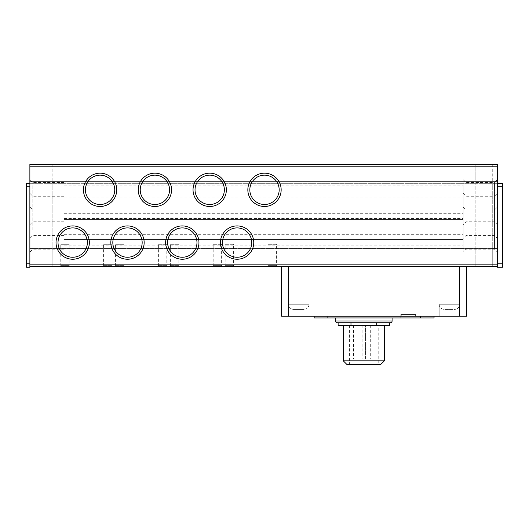 <?xml version="1.0" encoding="UTF-8"?>
<svg xmlns="http://www.w3.org/2000/svg" width="529" height="529" viewBox="0 0 529 529"><rect width="100%" height="100%" fill="white"/><g stroke="black" fill="none" stroke-linecap="round" stroke-linejoin="round"><path stroke-width="0.4" stroke-dasharray="2.65 1.98" d="M29.875 183.325L497.412 183.325L497.412 248.399L497.412 181.612L497.412 183.325L29.875 183.325L29.875 248.399L29.875 181.612L29.875 183.325L26.45 183.325L26.45 267.238L29.875 267.238L29.875 183.325L29.875 266.556L283.947 266.556L281.626 266.556L281.626 316.223L309.029 316.223L288.477 316.223L288.477 304.235A5.138 5.138 0 0 0 293.615 309.372L303.891 309.372L293.615 309.372A5.138 5.138 0 0 1 288.477 304.235L288.477 316.223L309.029 316.223L309.029 304.235A5.138 5.138 0 0 1 303.891 309.372A5.138 5.138 0 0 0 309.029 304.235L288.477 304.235L309.029 304.235L288.477 304.235L309.029 304.235L309.029 316.223L459.734 316.223L459.734 304.235L439.182 304.235L459.734 304.235A5.138 5.138 0 0 1 454.596 309.372L444.32 309.372L454.596 309.372A5.138 5.138 0 0 0 459.734 304.235L459.734 316.223L439.182 316.223L466.585 316.223L466.585 266.556L459.734 266.556L466.585 266.556M439.182 304.235A5.138 5.138 0 0 0 444.32 309.372A5.138 5.138 0 0 1 439.182 304.235L439.182 316.223L439.182 304.235M390.376 322.73L337.284 322.73M415.893 317.936L400.823 317.936L415.893 317.936L415.893 314.51L400.823 314.51L415.893 314.51A1.713 1.713 0 0 1 414.181 316.223L402.536 316.223L414.181 316.223M400.823 317.936L400.823 314.51A1.713 1.713 0 0 0 402.536 316.223M475.148 181.612L492.274 181.612L475.148 181.612L475.148 164.486L492.274 164.486L475.148 164.486L492.274 164.486L475.148 164.486L492.274 164.486L475.148 164.486L475.148 266.556L475.148 164.486M492.274 181.612L492.274 266.556L475.148 266.556L475.148 250.111L492.274 250.111L475.148 250.111M475.148 266.556L492.274 266.556L475.148 266.556L492.274 266.556L475.148 266.556L492.274 266.556L492.274 164.486M35.013 181.612L52.14 181.612L35.013 181.612L35.013 164.486L52.14 164.486L35.013 164.486L52.14 164.486L35.013 164.486L52.14 164.486L35.013 164.486L35.013 266.556L35.013 164.486M52.14 181.612L52.14 266.556L35.013 266.556L35.013 250.111L52.14 250.111L35.013 250.111M35.013 266.556L52.14 266.556L35.013 266.556L52.14 266.556L35.013 266.556L52.14 266.556L52.14 164.486M29.875 202.164L29.875 179.629L29.875 202.164M32.805 202.164L32.805 182.558L32.805 202.164M29.875 215.865L29.875 193.33L29.875 215.865M32.805 215.865L32.805 196.259L32.805 215.865M29.875 229.566L29.875 207.031L29.875 229.566M32.805 229.566L32.805 209.96L32.805 229.566M463.159 224.693L463.159 179.629L463.159 224.693L466.095 221.763L466.095 182.558L466.095 221.763L494.483 221.763L494.483 182.558L497.412 179.629L497.412 224.693L497.412 179.629M463.159 179.629L466.095 182.558L494.483 182.558L494.483 221.763L497.412 224.693M463.159 238.394L463.159 193.33L463.159 238.394L466.095 235.465L466.095 196.259L466.095 235.465L494.483 235.465L494.483 196.259L497.412 193.33L497.412 238.394L497.412 193.33M463.159 193.33L466.095 196.259L494.483 196.259L494.483 235.465L497.412 238.394M463.159 252.095L463.159 207.031L463.159 252.095L466.095 249.166L466.095 209.96L466.095 249.166L494.483 249.166L494.483 209.96L497.412 207.031L497.412 252.095L497.412 207.031M463.159 207.031L466.095 209.96L494.483 209.96L494.483 249.166L497.412 252.095M492.274 266.556L492.274 250.111M52.14 266.556L52.14 250.111M267.998 265.631L272.204 265.631L267.998 265.631L267.066 266.556L277.341 266.556L276.416 265.631L272.204 265.631L276.416 265.631L276.416 244.292L267.998 244.292L267.998 265.631M213.194 265.631L217.406 265.631L213.194 265.631L212.268 266.556L222.544 266.556L221.618 265.631L217.406 265.631L221.618 265.631L221.618 244.292L213.194 244.292L213.194 265.631M158.389 265.631L162.601 265.631L158.389 265.631L157.463 266.556L167.739 266.556L166.814 265.631L162.601 265.631L166.814 265.631L166.814 244.292L158.389 244.292L158.389 265.631M103.585 265.631L107.797 265.631L103.585 265.631L102.659 266.556L112.935 266.556L112.009 265.631L107.797 265.631L112.009 265.631L112.009 244.292L103.585 244.292L103.585 265.631M225.182 265.631L229.394 265.631L225.182 265.631L224.256 266.556L234.532 266.556L233.606 265.631L229.394 265.631L233.606 265.631L233.606 244.292L225.182 244.292L225.182 265.631M170.378 265.631L174.59 265.631L170.378 265.631L169.452 266.556L179.728 266.556L178.802 265.631L174.59 265.631L178.802 265.631L178.802 244.292L170.378 244.292L170.378 265.631M115.573 265.631L119.785 265.631L115.573 265.631L114.648 266.556L124.923 266.556L123.998 265.631L119.785 265.631L123.998 265.631L123.998 244.292L115.573 244.292L115.573 265.631M60.769 265.631L64.981 265.631L60.769 265.631L59.843 266.556L70.119 266.556L69.193 265.631L64.981 265.631L69.193 265.631L69.193 244.292L60.769 244.292L60.769 265.631M64.128 202.164L64.128 182.558L64.128 202.164M64.128 215.865L64.128 196.259L64.128 215.865M64.128 229.566L64.128 209.96L64.128 229.566M251.771 242.58A14.673 14.673 0 0 0 237.098 227.906A14.673 14.673 0 0 0 222.431 242.58A14.673 14.673 0 0 0 237.098 257.246A14.673 14.673 0 0 0 251.771 242.58M196.967 242.58A14.673 14.673 0 0 0 182.293 227.906A14.673 14.673 0 0 0 167.627 242.58A14.673 14.673 0 0 0 182.293 257.246A14.673 14.673 0 0 0 196.967 242.58M142.162 242.58A14.673 14.673 0 0 0 127.496 227.906A14.673 14.673 0 0 0 112.822 242.58A14.673 14.673 0 0 0 127.496 257.246A14.673 14.673 0 0 0 142.162 242.58M87.358 242.58A14.673 14.673 0 0 0 72.691 227.906A14.673 14.673 0 0 0 58.018 242.58A14.673 14.673 0 0 0 72.691 257.246A14.673 14.673 0 0 0 87.358 242.58M279.173 189.832A14.673 14.673 0 0 0 264.5 175.159A14.673 14.673 0 0 0 249.827 189.832A14.673 14.673 0 0 0 264.5 204.498A14.673 14.673 0 0 0 279.173 189.832M224.369 189.832A14.673 14.673 0 0 0 209.696 175.159A14.673 14.673 0 0 0 195.029 189.832A14.673 14.673 0 0 0 209.696 204.498A14.673 14.673 0 0 0 224.369 189.832M169.564 189.832A14.673 14.673 0 0 0 154.891 175.159A14.673 14.673 0 0 0 140.225 189.832A14.673 14.673 0 0 0 154.891 204.498A14.673 14.673 0 0 0 169.564 189.832M114.76 189.832A14.673 14.673 0 0 0 100.093 175.159A14.673 14.673 0 0 0 85.42 189.832A14.673 14.673 0 0 0 100.093 204.498A14.673 14.673 0 0 0 114.76 189.832M267.998 244.292L276.416 244.292M213.194 244.292L221.618 244.292M158.389 244.292L166.814 244.292M103.585 244.292L112.009 244.292M225.182 244.292L233.606 244.292M170.378 244.292L178.802 244.292M115.573 244.292L123.998 244.292M60.769 244.292L69.193 244.292M463.159 202.164L463.159 185.891L463.159 202.164M463.159 215.865L463.159 197.026L463.159 215.865M335.571 317.936L392.088 317.936L335.571 317.936M343.281 325.467L384.378 325.467L343.281 325.467M380.701 364.514L346.958 364.514M384.378 360.838L343.281 360.838M378.215 325.467L349.444 325.467L378.215 325.467L378.215 364.514L349.444 364.514L378.215 364.514M349.444 325.467L349.444 364.514M365.546 325.467L362.12 325.467L365.546 325.467L362.12 325.467L365.546 325.467L362.12 325.467L365.546 325.467L365.546 359.032L362.12 359.032L365.546 359.032L362.12 359.032L365.546 359.032L362.12 359.032L365.546 359.032L365.546 325.467L365.546 359.032M362.12 325.467L362.12 359.032M356.982 325.467L353.557 325.467L356.982 325.467L356.982 359.032L353.557 359.032L356.982 359.032M353.557 325.467L353.557 359.032M374.109 325.467L370.684 325.467L374.109 325.467L374.109 359.032L370.684 359.032L374.109 359.032M370.684 325.467L370.684 359.032M281.626 266.556L497.412 266.556L497.412 164.486L29.875 164.486L29.875 266.556M29.875 248.399L29.875 250.111L29.875 248.399L497.412 248.399L497.412 250.111L497.412 248.399L29.875 248.399M288.477 266.556L459.734 266.556L288.477 266.556L288.477 316.223M29.875 181.612L497.412 181.612L29.875 181.612M29.875 250.111L497.412 250.111L29.875 250.111M497.412 263.812L502.55 263.812L502.55 186.75L497.412 186.75M497.412 183.325L502.55 183.325L502.55 186.75M502.55 263.812L502.55 267.238L497.412 267.238L497.412 266.556M434.044 316.223L314.166 316.223L434.044 316.223L434.044 317.936L420.343 317.936L420.343 316.223M64.128 239.551L64.128 213.293L64.128 245.833L64.128 239.551L463.159 239.551L463.159 213.293L463.159 219.575L64.128 219.575L463.159 219.575L463.159 245.833L463.159 239.551L64.128 239.551M327.868 316.223L327.868 317.936L314.166 317.936L314.166 316.223M327.868 317.936L420.343 317.936M338.124 322.73L350.978 322.73L338.124 322.73M376.681 322.73L350.978 322.73L389.536 322.73L376.681 322.73L376.681 325.467L389.536 325.467M350.978 322.73L350.978 325.467L376.681 325.467M338.124 325.467L350.978 325.467M392.088 321.017L335.571 321.017M497.412 166.199L29.875 166.199M26.45 263.812L29.875 263.812M26.45 186.75L29.875 186.75M497.412 264.844L29.875 264.844M459.734 316.223L459.734 266.556M64.128 182.558L32.805 182.558L29.875 179.629M64.128 196.259L32.805 196.259L29.875 193.33M64.128 209.96L32.805 209.96L29.875 207.031M64.128 185.891L463.159 185.891M64.128 197.026L463.159 197.026M64.128 221.763L32.805 221.763L29.875 224.693M64.128 235.465L32.805 235.465L29.875 238.394M64.128 249.166L32.805 249.166L29.875 252.095M64.128 218.431L463.159 218.431M64.128 234.704L463.159 234.704M64.128 213.293L463.159 213.293M64.128 245.833L463.159 245.833"/><path stroke-width="0.79" d="M392.088 321.017A1.713 1.713 0 0 1 390.376 322.73L337.284 322.73A1.713 1.713 0 0 1 335.571 321.017L392.088 321.017L392.088 317.936M220.441 242.58A16.657 16.657 0 0 1 237.098 225.916A16.657 16.657 0 0 1 253.761 242.58A16.657 16.657 0 0 1 237.098 259.236A16.657 16.657 0 0 1 220.441 242.58M251.771 242.58A14.673 14.673 0 0 0 237.098 227.906A14.673 14.673 0 0 0 222.431 242.58A14.673 14.673 0 0 0 237.098 257.246A14.673 14.673 0 0 0 251.771 242.58M165.637 242.58A16.657 16.657 0 0 1 182.293 225.916A16.657 16.657 0 0 1 198.957 242.58A16.657 16.657 0 0 1 182.293 259.236A16.657 16.657 0 0 1 165.637 242.58M196.967 242.58A14.673 14.673 0 0 0 182.293 227.906A14.673 14.673 0 0 0 167.627 242.58A14.673 14.673 0 0 0 182.293 257.246A14.673 14.673 0 0 0 196.967 242.58M112.822 242.58A14.673 14.673 0 0 0 127.496 257.246A14.673 14.673 0 0 0 142.162 242.58A14.673 14.673 0 0 0 127.496 227.906A14.673 14.673 0 0 0 112.822 242.58M127.496 259.236A16.657 16.657 0 0 1 110.832 242.58A16.657 16.657 0 0 1 127.496 225.916A16.657 16.657 0 0 1 144.153 242.58A16.657 16.657 0 0 1 127.496 259.236M56.028 242.58A16.657 16.657 0 0 1 72.691 225.916A16.657 16.657 0 0 1 89.348 242.58A16.657 16.657 0 0 1 72.691 259.236A16.657 16.657 0 0 1 56.028 242.58M87.358 242.58A14.673 14.673 0 0 0 72.691 227.906A14.673 14.673 0 0 0 58.018 242.58A14.673 14.673 0 0 0 72.691 257.246A14.673 14.673 0 0 0 87.358 242.58M247.843 189.832A16.657 16.657 0 0 1 264.5 173.168A16.657 16.657 0 0 1 281.157 189.832A16.657 16.657 0 0 1 264.5 206.489A16.657 16.657 0 0 1 247.843 189.832M279.173 189.832A14.673 14.673 0 0 0 264.5 175.159A14.673 14.673 0 0 0 249.827 189.832A14.673 14.673 0 0 0 264.5 204.498A14.673 14.673 0 0 0 279.173 189.832M193.039 189.832A16.657 16.657 0 0 1 209.696 173.168A16.657 16.657 0 0 1 226.359 189.832A16.657 16.657 0 0 1 209.696 206.489A16.657 16.657 0 0 1 193.039 189.832M224.369 189.832A14.673 14.673 0 0 0 209.696 175.159A14.673 14.673 0 0 0 195.029 189.832A14.673 14.673 0 0 0 209.696 204.498A14.673 14.673 0 0 0 224.369 189.832M138.234 189.832A16.657 16.657 0 0 1 154.891 173.168A16.657 16.657 0 0 1 171.555 189.832A16.657 16.657 0 0 1 154.891 206.489A16.657 16.657 0 0 1 138.234 189.832M169.564 189.832A14.673 14.673 0 0 0 154.891 175.159A14.673 14.673 0 0 0 140.225 189.832A14.673 14.673 0 0 0 154.891 204.498A14.673 14.673 0 0 0 169.564 189.832M83.43 189.832A16.657 16.657 0 0 1 100.093 173.168A16.657 16.657 0 0 1 116.75 189.832A16.657 16.657 0 0 1 100.093 206.489A16.657 16.657 0 0 1 83.43 189.832M114.76 189.832A14.673 14.673 0 0 0 100.093 175.159A14.673 14.673 0 0 0 85.42 189.832A14.673 14.673 0 0 0 100.093 204.498A14.673 14.673 0 0 0 114.76 189.832M267.066 266.556L277.341 266.556M212.268 266.556L222.544 266.556M157.463 266.556L167.739 266.556M102.659 266.556L112.935 266.556M224.256 266.556L234.532 266.556M169.452 266.556L179.728 266.556M114.648 266.556L124.923 266.556M59.843 266.556L70.119 266.556M335.571 317.936L335.571 321.017M343.281 325.467L343.281 360.838L384.378 360.838L384.378 325.467M343.281 360.838L346.958 364.514L380.701 364.514L384.378 360.838M29.875 266.556L29.875 164.486L497.412 164.486L497.412 266.556L29.875 266.556L29.875 267.238L26.45 267.238L26.45 263.812L29.875 263.812M26.45 263.812L26.45 183.325L29.875 183.325M497.412 186.75L502.55 186.75L502.55 183.325L497.412 183.325M502.55 186.75L502.55 263.812L497.412 263.812M497.412 266.556L497.412 267.238L502.55 267.238L502.55 263.812M459.734 266.556L459.734 316.223L466.585 316.223L466.585 266.556M459.734 316.223L288.477 316.223L288.477 266.556M281.626 266.556L281.626 316.223L288.477 316.223M420.343 316.223L420.343 317.936L434.044 317.936L434.044 316.223M420.343 317.936L327.868 317.936L327.868 316.223M314.166 316.223L314.166 317.936L327.868 317.936M338.124 322.73L338.124 325.467L350.978 325.467L350.978 322.73M376.681 322.73L376.681 325.467L350.978 325.467M389.536 322.73L389.536 325.467L376.681 325.467M29.875 166.199L497.412 166.199M29.875 264.844L497.412 264.844M26.45 186.75L29.875 186.75"/></g></svg>
